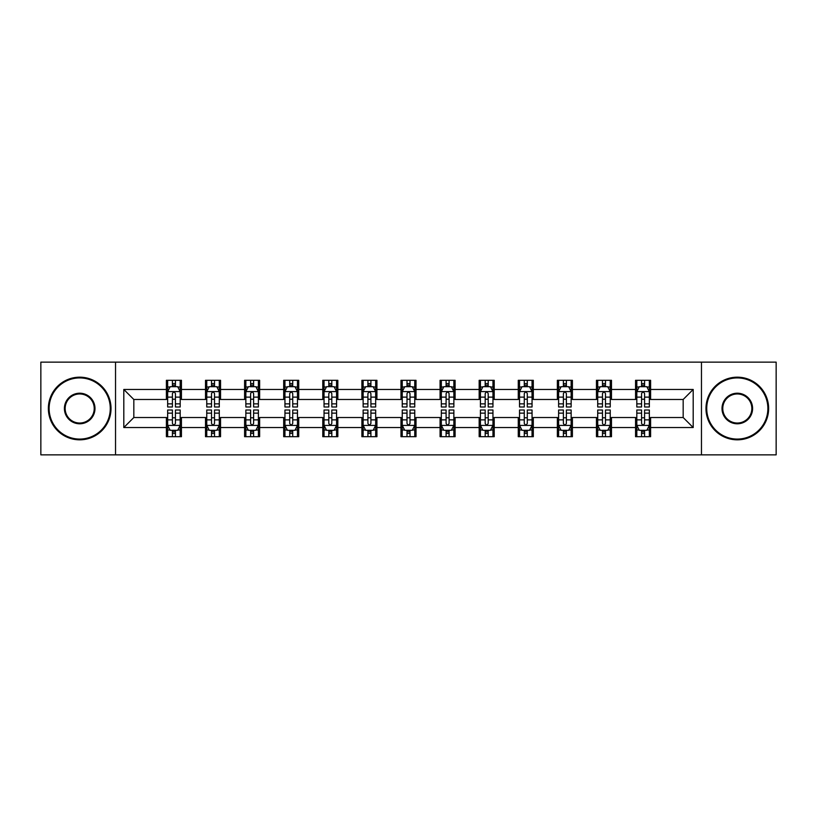 <?xml version="1.0" encoding="UTF-8"?>
<svg xmlns="http://www.w3.org/2000/svg" width="817" height="817" viewBox="0 0 817 817"><rect width="100%" height="100%" fill="white"/><g stroke="black" fill="none" stroke-linecap="round" stroke-linejoin="round"><path stroke-width="1.23" d="M701.466 454.865L776.15 454.865L776.15 362.135L701.466 362.135L701.466 454.865L115.534 454.865L115.534 362.135L40.85 362.135L40.85 454.865L115.534 454.865M701.466 362.135L115.534 362.135M650.598 389.454L650.598 380.303L635.555 380.303L635.555 389.454L611.494 389.454L611.494 380.303L596.461 380.303L596.461 389.454L572.4 389.454L572.4 380.303L557.368 380.303L557.368 389.454L533.307 389.454L533.307 380.303L518.264 380.303L518.264 389.454L494.214 389.454L494.214 380.303L479.171 380.303L479.171 389.454L455.11 389.454L455.11 380.303L440.077 380.303L440.077 389.454L416.016 389.454L416.016 380.303L400.984 380.303L400.984 389.454L376.923 389.454L376.923 380.303L361.89 380.303L361.89 389.454L337.829 389.454L337.829 380.303L322.786 380.303L322.786 389.454L298.736 389.454L298.736 380.303L283.693 380.303L283.693 389.454L259.632 389.454L259.632 380.303L244.6 380.303L244.6 389.454L220.539 389.454L220.539 380.303L205.506 380.303L205.506 389.454L181.445 389.454L181.445 380.303L166.402 380.303L166.402 389.454L123.806 389.454L123.806 427.546L133.825 417.518L166.402 417.518L166.402 436.697L181.445 436.697L181.445 417.518L205.506 417.518L205.506 436.697L220.539 436.697L220.539 417.518L244.6 417.518L244.6 436.697L259.632 436.697L259.632 417.518L283.693 417.518L283.693 436.697L298.736 436.697L298.736 417.518L322.786 417.518L322.786 436.697L337.829 436.697L337.829 417.518L361.89 417.518L361.89 436.697L376.923 436.697L376.923 417.518L400.984 417.518L400.984 436.697L416.016 436.697L416.016 417.518L440.077 417.518L440.077 436.697L455.11 436.697L455.11 417.518L479.171 417.518L479.171 436.697L494.214 436.697L494.214 417.518L518.264 417.518L518.264 436.697L533.307 436.697L533.307 417.518L557.368 417.518L557.368 436.697L572.4 436.697L572.4 417.518L596.461 417.518L596.461 436.697L611.494 436.697L611.494 417.518L635.555 417.518L635.555 436.697L650.598 436.697L650.598 417.518L683.175 417.518L683.175 399.482L650.598 399.482L650.598 389.454L693.194 389.454L693.194 427.546L650.598 427.546M635.555 427.546L611.494 427.546M596.461 427.546L572.4 427.546M557.368 427.546L533.307 427.546M518.264 427.546L494.214 427.546M479.171 427.546L455.11 427.546M440.077 427.546L416.016 427.546M400.984 427.546L376.923 427.546M361.89 427.546L337.829 427.546M322.786 427.546L298.736 427.546M283.693 427.546L259.632 427.546M244.6 427.546L220.539 427.546M205.506 427.546L181.445 427.546M166.402 427.546L123.806 427.546M635.555 389.454L635.555 399.482L611.494 399.482L611.494 389.454M596.461 389.454L596.461 399.482L572.4 399.482L572.4 389.454M557.368 389.454L557.368 399.482L533.307 399.482L533.307 389.454M518.264 389.454L518.264 399.482L494.214 399.482L494.214 389.454M479.171 389.454L479.171 399.482L455.11 399.482L455.11 389.454M440.077 389.454L440.077 399.482L416.016 399.482L416.016 389.454M400.984 389.454L400.984 399.482L376.923 399.482L376.923 389.454M361.89 389.454L361.89 399.482L337.829 399.482L337.829 389.454M322.786 389.454L322.786 399.482L298.736 399.482L298.736 389.454M283.693 389.454L283.693 399.482L259.632 399.482L259.632 389.454M244.6 389.454L244.6 399.482L220.539 399.482L220.539 389.454M205.506 389.454L205.506 399.482L181.445 399.482L181.445 389.454M166.402 389.454L166.402 399.482L133.825 399.482L123.806 389.454M133.825 399.482L133.825 417.518M693.194 427.546L683.175 417.518M683.175 399.482L693.194 389.454M166.402 386.574L167.659 386.574M172.418 386.574L175.43 386.574M180.189 386.574L181.445 386.574M166.402 399.227L167.659 399.227M172.418 399.227L175.43 399.227M180.189 399.227L181.445 399.227M166.402 417.773L167.659 417.773M172.418 417.773L175.43 417.773M180.189 417.773L181.445 417.773M166.402 430.426L167.659 430.426M172.418 430.426L175.43 430.426M180.189 430.426L181.445 430.426M205.506 417.773L206.752 417.773M211.521 417.773L214.524 417.773M219.283 417.773L220.539 417.773M205.506 430.426L206.752 430.426M211.521 430.426L214.524 430.426M219.283 430.426L220.539 430.426M205.506 386.574L206.752 386.574M211.521 386.574L214.524 386.574M219.283 386.574L220.539 386.574M205.506 399.227L206.752 399.227M211.521 399.227L214.524 399.227M219.283 399.227L220.539 399.227M244.6 417.773L245.856 417.773M250.615 417.773L253.617 417.773M258.386 417.773L259.632 417.773M244.6 430.426L245.856 430.426M250.615 430.426L253.617 430.426M258.386 430.426L259.632 430.426M244.6 386.574L245.856 386.574M250.615 386.574L253.617 386.574M258.386 386.574L259.632 386.574M244.6 399.227L245.856 399.227M250.615 399.227L253.617 399.227M258.386 399.227L259.632 399.227M283.693 417.773L284.949 417.773M289.708 417.773L292.721 417.773M297.48 417.773L298.736 417.773M283.693 430.426L284.949 430.426M289.708 430.426L292.721 430.426M297.48 430.426L298.736 430.426M283.693 386.574L284.949 386.574M289.708 386.574L292.721 386.574M297.48 386.574L298.736 386.574M283.693 399.227L284.949 399.227M289.708 399.227L292.721 399.227M297.48 399.227L298.736 399.227M322.786 417.773L324.043 417.773M328.802 417.773L331.814 417.773M336.573 417.773L337.829 417.773M322.786 430.426L324.043 430.426M328.802 430.426L331.814 430.426M336.573 430.426L337.829 430.426M322.786 386.574L324.043 386.574M328.802 386.574L331.814 386.574M336.573 386.574L337.829 386.574M322.786 399.227L324.043 399.227M328.802 399.227L331.814 399.227M336.573 399.227L337.829 399.227M361.89 417.773L363.136 417.773M367.905 417.773L370.908 417.773M375.667 417.773L376.923 417.773M361.89 430.426L363.136 430.426M367.905 430.426L370.908 430.426M375.667 430.426L376.923 430.426M361.89 386.574L363.136 386.574M367.905 386.574L370.908 386.574M375.667 386.574L376.923 386.574M361.89 399.227L363.136 399.227M367.905 399.227L370.908 399.227M375.667 399.227L376.923 399.227M400.984 417.773L402.24 417.773M406.999 417.773L410.001 417.773M414.76 417.773L416.016 417.773M400.984 430.426L402.24 430.426M406.999 430.426L410.001 430.426M414.76 430.426L416.016 430.426M400.984 386.574L402.24 386.574M406.999 386.574L410.001 386.574M414.76 386.574L416.016 386.574M400.984 399.227L402.24 399.227M406.999 399.227L410.001 399.227M414.76 399.227L416.016 399.227M440.077 417.773L441.333 417.773M446.092 417.773L449.095 417.773M453.864 417.773L455.11 417.773M440.077 430.426L441.333 430.426M446.092 430.426L449.095 430.426M453.864 430.426L455.11 430.426M440.077 386.574L441.333 386.574M446.092 386.574L449.095 386.574M453.864 386.574L455.11 386.574M440.077 399.227L441.333 399.227M446.092 399.227L449.095 399.227M453.864 399.227L455.11 399.227M479.171 417.773L480.427 417.773M485.186 417.773L488.198 417.773M492.957 417.773L494.214 417.773M479.171 430.426L480.427 430.426M485.186 430.426L488.198 430.426M492.957 430.426L494.214 430.426M479.171 386.574L480.427 386.574M485.186 386.574L488.198 386.574M492.957 386.574L494.214 386.574M479.171 399.227L480.427 399.227M485.186 399.227L488.198 399.227M492.957 399.227L494.214 399.227M518.264 417.773L519.52 417.773M524.279 417.773L527.292 417.773M532.051 417.773L533.307 417.773M518.264 430.426L519.52 430.426M524.279 430.426L527.292 430.426M532.051 430.426L533.307 430.426M518.264 386.574L519.52 386.574M524.279 386.574L527.292 386.574M532.051 386.574L533.307 386.574M518.264 399.227L519.52 399.227M524.279 399.227L527.292 399.227M532.051 399.227L533.307 399.227M557.368 417.773L558.614 417.773M563.383 417.773L566.385 417.773M571.144 417.773L572.4 417.773M557.368 430.426L558.614 430.426M563.383 430.426L566.385 430.426M571.144 430.426L572.4 430.426M557.368 386.574L558.614 386.574M563.383 386.574L566.385 386.574M571.144 386.574L572.4 386.574M557.368 399.227L558.614 399.227M563.383 399.227L566.385 399.227M571.144 399.227L572.4 399.227M596.461 417.773L597.717 417.773M602.476 417.773L605.479 417.773M610.248 417.773L611.494 417.773M596.461 430.426L597.717 430.426M602.476 430.426L605.479 430.426M610.248 430.426L611.494 430.426M596.461 386.574L597.717 386.574M602.476 386.574L605.479 386.574M610.248 386.574L611.494 386.574M596.461 399.227L597.717 399.227M602.476 399.227L605.479 399.227M610.248 399.227L611.494 399.227M635.555 417.773L636.811 417.773M641.57 417.773L644.582 417.773M649.341 417.773L650.598 417.773M635.555 430.426L636.811 430.426M641.57 430.426L644.582 430.426M649.341 430.426L650.598 430.426M635.555 386.574L636.811 386.574M641.57 386.574L644.582 386.574M649.341 386.574L650.598 386.574M635.555 399.227L636.811 399.227M641.57 399.227L644.582 399.227M649.341 399.227L650.598 399.227M175.43 383.561L172.418 383.561M180.189 403.853L175.43 403.853L175.43 406.999L180.189 406.999L180.189 391.711L177.687 386.696L170.171 386.696L167.659 391.711L167.659 406.999L172.418 406.999L172.418 403.853L167.659 403.853M167.659 391.711L167.659 380.303M180.189 391.711L180.189 380.303M172.418 386.696L172.418 380.303M175.43 380.303L175.43 386.696M175.43 403.853L175.43 393.59C174.43 391.66 173.429 391.66 172.418 393.59L172.418 403.853M172.418 433.439L175.43 433.439M167.659 413.147L172.418 413.147L172.418 410.001L167.659 410.001L167.659 425.289L170.171 430.304L177.687 430.304L180.189 425.289L180.189 410.001L175.43 410.001L175.43 413.147L180.189 413.147M180.189 425.289L180.189 436.697M167.659 425.289L167.659 436.697M175.43 430.304L175.43 436.697M172.418 436.697L172.418 430.304M172.418 413.147L172.418 423.41C173.418 425.34 174.43 425.34 175.43 423.41L175.43 413.147M79.698 377.924A30.576 30.576 0 0 0 49.122 408.5A30.576 30.576 0 0 0 79.698 439.076A30.576 30.576 0 0 0 110.275 408.5A30.576 30.576 0 0 0 79.698 377.924M79.698 439.822A31.322 31.322 0 0 1 48.366 408.5A31.322 31.322 0 0 1 79.698 377.178A31.322 31.322 0 0 1 111.02 408.5A31.322 31.322 0 0 1 79.698 439.822M79.698 393.212A15.288 15.288 0 0 1 94.986 408.5A15.288 15.288 0 0 1 79.698 423.788A15.288 15.288 0 0 1 64.41 408.5A15.288 15.288 0 0 1 79.698 393.212M79.698 423.032A14.532 14.532 0 0 0 94.231 408.5A14.532 14.532 0 0 0 79.698 393.968A14.532 14.532 0 0 0 65.156 408.5A14.532 14.532 0 0 0 79.698 423.032M737.302 377.924A30.576 30.576 0 0 0 706.725 408.5A30.576 30.576 0 0 0 737.302 439.076A30.576 30.576 0 0 0 767.878 408.5A30.576 30.576 0 0 0 737.302 377.924M737.302 439.822A31.322 31.322 0 0 1 705.98 408.5A31.322 31.322 0 0 1 737.302 377.178A31.322 31.322 0 0 1 768.634 408.5A31.322 31.322 0 0 1 737.302 439.822M737.302 393.212A15.288 15.288 0 0 1 752.59 408.5A15.288 15.288 0 0 1 737.302 423.788A15.288 15.288 0 0 1 722.014 408.5A15.288 15.288 0 0 1 737.302 393.212M737.302 423.032A14.532 14.532 0 0 0 751.844 408.5A14.532 14.532 0 0 0 737.302 393.968A14.532 14.532 0 0 0 722.769 408.5A14.532 14.532 0 0 0 737.302 423.032M214.524 383.561L211.521 383.561M219.283 403.853L214.524 403.853L214.524 406.999L219.283 406.999L219.283 391.711L216.781 386.696L209.264 386.696L206.752 391.711L206.752 406.999L211.521 406.999L211.521 403.853L206.752 403.853M206.752 391.711L206.752 380.303M219.283 391.711L219.283 380.303M211.521 386.696L211.521 380.303M214.524 380.303L214.524 386.696M214.524 403.853L214.524 393.59C213.523 391.66 212.522 391.66 211.521 393.59L211.521 403.853M253.617 383.561L250.615 383.561M258.386 403.853L253.617 403.853L253.617 406.999L258.386 406.999L258.386 391.711L255.874 386.696L248.358 386.696L245.856 391.711L245.856 406.999L250.615 406.999L250.615 403.853L245.856 403.853M245.856 391.711L245.856 380.303M258.386 391.711L258.386 380.303M250.615 386.696L250.615 380.303M253.617 380.303L253.617 386.696M253.617 403.853L253.617 393.59C252.616 391.66 251.616 391.66 250.615 393.59L250.615 403.853M211.521 433.439L214.524 433.439M206.752 413.147L211.521 413.147L211.521 410.001L206.752 410.001L206.752 425.289L209.264 430.304L216.781 430.304L219.283 425.289L219.283 410.001L214.524 410.001L214.524 413.147L219.283 413.147M219.283 425.289L219.283 436.697M206.752 425.289L206.752 436.697M214.524 430.304L214.524 436.697M211.521 436.697L211.521 430.304M211.521 413.147L211.521 423.41C212.522 425.34 213.523 425.34 214.524 423.41L214.524 413.147M250.615 433.439L253.617 433.439M245.856 413.147L250.615 413.147L250.615 410.001L245.856 410.001L245.856 425.289L248.358 430.304L255.874 430.304L258.386 425.289L258.386 410.001L253.617 410.001L253.617 413.147L258.386 413.147M258.386 425.289L258.386 436.697M245.856 425.289L245.856 436.697M253.617 430.304L253.617 436.697M250.615 436.697L250.615 430.304M250.615 413.147L250.615 423.41C251.616 425.34 252.616 425.34 253.617 423.41L253.617 413.147M292.721 383.561L289.708 383.561M297.48 403.853L292.721 403.853L292.721 406.999L297.48 406.999L297.48 391.711L294.968 386.696L287.451 386.696L284.949 391.711L284.949 406.999L289.708 406.999L289.708 403.853L284.949 403.853M284.949 391.711L284.949 380.303M297.48 391.711L297.48 380.303M289.708 386.696L289.708 380.303M292.721 380.303L292.721 386.696M292.721 403.853L292.721 393.59C291.72 391.66 290.709 391.66 289.708 393.59L289.708 403.853M331.814 383.561L328.802 383.561M336.573 403.853L331.814 403.853L331.814 406.999L336.573 406.999L336.573 391.711L334.071 386.696L326.545 386.696L324.043 391.711L324.043 406.999L328.802 406.999L328.802 403.853L324.043 403.853M324.043 391.711L324.043 380.303M336.573 391.711L336.573 380.303M328.802 386.696L328.802 380.303M331.814 380.303L331.814 386.696M331.814 403.853L331.814 393.59C330.814 391.66 329.813 391.66 328.802 393.59L328.802 403.853M370.908 383.561L367.905 383.561M375.667 403.853L370.908 403.853L370.908 406.999L375.667 406.999L375.667 391.711L373.165 386.696L365.648 386.696L363.136 391.711L363.136 406.999L367.905 406.999L367.905 403.853L363.136 403.853M363.136 391.711L363.136 380.303M375.667 391.711L375.667 380.303M367.905 386.696L367.905 380.303M370.908 380.303L370.908 386.696M370.908 403.853L370.908 393.59C369.907 391.66 368.906 391.66 367.905 393.59L367.905 403.853M289.708 433.439L292.721 433.439M284.949 413.147L289.708 413.147L289.708 410.001L284.949 410.001L284.949 425.289L287.451 430.304L294.968 430.304L297.48 425.289L297.48 410.001L292.721 410.001L292.721 413.147L297.48 413.147M297.48 425.289L297.48 436.697M284.949 425.289L284.949 436.697M292.721 430.304L292.721 436.697M289.708 436.697L289.708 430.304M289.708 413.147L289.708 423.41C290.709 425.34 291.71 425.34 292.721 423.41L292.721 413.147M328.802 433.439L331.814 433.439M324.043 413.147L328.802 413.147L328.802 410.001L324.043 410.001L324.043 425.289L326.545 430.304L334.071 430.304L336.573 425.289L336.573 410.001L331.814 410.001L331.814 413.147L336.573 413.147M336.573 425.289L336.573 436.697M324.043 425.289L324.043 436.697M331.814 430.304L331.814 436.697M328.802 436.697L328.802 430.304M328.802 413.147L328.802 423.41C329.802 425.34 330.814 425.34 331.814 423.41L331.814 413.147M367.905 433.439L370.908 433.439M363.136 413.147L367.905 413.147L367.905 410.001L363.136 410.001L363.136 425.289L365.648 430.304L373.165 430.304L375.667 425.289L375.667 410.001L370.908 410.001L370.908 413.147L375.667 413.147M375.667 425.289L375.667 436.697M363.136 425.289L363.136 436.697M370.908 430.304L370.908 436.697M367.905 436.697L367.905 430.304M367.905 413.147L367.905 423.41C368.906 425.34 369.907 425.34 370.908 423.41L370.908 413.147M410.001 383.561L406.999 383.561M414.76 403.853L410.001 403.853L410.001 406.999L414.76 406.999L414.76 391.711L412.258 386.696L404.742 386.696L402.24 391.711L402.24 406.999L406.999 406.999L406.999 403.853L402.24 403.853M402.24 391.711L402.24 380.303M414.76 391.711L414.76 380.303M406.999 386.696L406.999 380.303M410.001 380.303L410.001 386.696M410.001 403.853L410.001 393.59C409 391.66 408 391.66 406.999 393.59L406.999 403.853M406.999 433.439L410.001 433.439M402.24 413.147L406.999 413.147L406.999 410.001L402.24 410.001L402.24 425.289L404.742 430.304L412.258 430.304L414.76 425.289L414.76 410.001L410.001 410.001L410.001 413.147L414.76 413.147M414.76 425.289L414.76 436.697M402.24 425.289L402.24 436.697M410.001 430.304L410.001 436.697M406.999 436.697L406.999 430.304M406.999 413.147L406.999 423.41C408 425.34 409 425.34 410.001 423.41L410.001 413.147M449.095 383.561L446.092 383.561M453.864 403.853L449.095 403.853L449.095 406.999L453.864 406.999L453.864 391.711L451.352 386.696L443.835 386.696L441.333 391.711L441.333 406.999L446.092 406.999L446.092 403.853L441.333 403.853M441.333 391.711L441.333 380.303M453.864 391.711L453.864 380.303M446.092 386.696L446.092 380.303M449.095 380.303L449.095 386.696M449.095 403.853L449.095 393.59C448.094 391.66 447.093 391.66 446.092 393.59L446.092 403.853M446.092 433.439L449.095 433.439M441.333 413.147L446.092 413.147L446.092 410.001L441.333 410.001L441.333 425.289L443.835 430.304L451.352 430.304L453.864 425.289L453.864 410.001L449.095 410.001L449.095 413.147L453.864 413.147M453.864 425.289L453.864 436.697M441.333 425.289L441.333 436.697M449.095 430.304L449.095 436.697M446.092 436.697L446.092 430.304M446.092 413.147L446.092 423.41C447.093 425.34 448.094 425.34 449.095 423.41L449.095 413.147M488.198 383.561L485.186 383.561M492.957 403.853L488.198 403.853L488.198 406.999L492.957 406.999L492.957 391.711L490.455 386.696L482.929 386.696L480.427 391.711L480.427 406.999L485.186 406.999L485.186 403.853L480.427 403.853M480.427 391.711L480.427 380.303M492.957 391.711L492.957 380.303M485.186 386.696L485.186 380.303M488.198 380.303L488.198 386.696M488.198 403.853L488.198 393.59C487.198 391.66 486.186 391.66 485.186 393.59L485.186 403.853M485.186 433.439L488.198 433.439M480.427 413.147L485.186 413.147L485.186 410.001L480.427 410.001L480.427 425.289L482.929 430.304L490.455 430.304L492.957 425.289L492.957 410.001L488.198 410.001L488.198 413.147L492.957 413.147M492.957 425.289L492.957 436.697M480.427 425.289L480.427 436.697M488.198 430.304L488.198 436.697M485.186 436.697L485.186 430.304M485.186 413.147L485.186 423.41C486.186 425.34 487.187 425.34 488.198 423.41L488.198 413.147M527.292 383.561L524.279 383.561M532.051 403.853L527.292 403.853L527.292 406.999L532.051 406.999L532.051 391.711L529.549 386.696L522.032 386.696L519.52 391.711L519.52 406.999L524.279 406.999L524.279 403.853L519.52 403.853M519.52 391.711L519.52 380.303M532.051 391.711L532.051 380.303M524.279 386.696L524.279 380.303M527.292 380.303L527.292 386.696M527.292 403.853L527.292 393.59C526.291 391.66 525.29 391.66 524.279 393.59L524.279 403.853M524.279 433.439L527.292 433.439M519.52 413.147L524.279 413.147L524.279 410.001L519.52 410.001L519.52 425.289L522.032 430.304L529.549 430.304L532.051 425.289L532.051 410.001L527.292 410.001L527.292 413.147L532.051 413.147M532.051 425.289L532.051 436.697M519.52 425.289L519.52 436.697M527.292 430.304L527.292 436.697M524.279 436.697L524.279 430.304M524.279 413.147L524.279 423.41C525.28 425.34 526.291 425.34 527.292 423.41L527.292 413.147M566.385 383.561L563.383 383.561M571.144 403.853L566.385 403.853L566.385 406.999L571.144 406.999L571.144 391.711L568.642 386.696L561.126 386.696L558.614 391.711L558.614 406.999L563.383 406.999L563.383 403.853L558.614 403.853M558.614 391.711L558.614 380.303M571.144 391.711L571.144 380.303M563.383 386.696L563.383 380.303M566.385 380.303L566.385 386.696M566.385 403.853L566.385 393.59C565.384 391.66 564.384 391.66 563.383 393.59L563.383 403.853M563.383 433.439L566.385 433.439M558.614 413.147L563.383 413.147L563.383 410.001L558.614 410.001L558.614 425.289L561.126 430.304L568.642 430.304L571.144 425.289L571.144 410.001L566.385 410.001L566.385 413.147L571.144 413.147M571.144 425.289L571.144 436.697M558.614 425.289L558.614 436.697M566.385 430.304L566.385 436.697M563.383 436.697L563.383 430.304M563.383 413.147L563.383 423.41C564.384 425.34 565.384 425.34 566.385 423.41L566.385 413.147M605.479 383.561L602.476 383.561M610.248 403.853L605.479 403.853L605.479 406.999L610.248 406.999L610.248 391.711L607.736 386.696L600.219 386.696L597.717 391.711L597.717 406.999L602.476 406.999L602.476 403.853L597.717 403.853M597.717 391.711L597.717 380.303M610.248 391.711L610.248 380.303M602.476 386.696L602.476 380.303M605.479 380.303L605.479 386.696M605.479 403.853L605.479 393.59C604.478 391.66 603.477 391.66 602.476 393.59L602.476 403.853M602.476 433.439L605.479 433.439M597.717 413.147L602.476 413.147L602.476 410.001L597.717 410.001L597.717 425.289L600.219 430.304L607.736 430.304L610.248 425.289L610.248 410.001L605.479 410.001L605.479 413.147L610.248 413.147M610.248 425.289L610.248 436.697M597.717 425.289L597.717 436.697M605.479 430.304L605.479 436.697M602.476 436.697L602.476 430.304M602.476 413.147L602.476 423.41C603.477 425.34 604.478 425.34 605.479 423.41L605.479 413.147M644.582 383.561L641.57 383.561M649.341 403.853L644.582 403.853L644.582 406.999L649.341 406.999L649.341 391.711L646.829 386.696L639.313 386.696L636.811 391.711L636.811 406.999L641.57 406.999L641.57 403.853L636.811 403.853M636.811 391.711L636.811 380.303M649.341 391.711L649.341 380.303M641.57 386.696L641.57 380.303M644.582 380.303L644.582 386.696M644.582 403.853L644.582 393.59C643.582 391.66 642.571 391.66 641.57 393.59L641.57 403.853M641.57 433.439L644.582 433.439M636.811 413.147L641.57 413.147L641.57 410.001L636.811 410.001L636.811 425.289L639.313 430.304L646.829 430.304L649.341 425.289L649.341 410.001L644.582 410.001L644.582 413.147L649.341 413.147M649.341 425.289L649.341 436.697M636.811 425.289L636.811 436.697M644.582 430.304L644.582 436.697M641.57 436.697L641.57 430.304M641.57 413.147L641.57 423.41C642.571 425.34 643.571 425.34 644.582 423.41L644.582 413.147M180.128 391.588L167.72 391.588M167.659 386.992L170.018 386.992M177.83 386.992L180.189 386.992M172.418 397.133L167.659 397.133M180.189 397.133L175.43 397.133M175.43 385.154L172.418 385.154M167.72 425.412L180.128 425.412M180.189 430.008L177.83 430.008M170.018 430.008L167.659 430.008M175.43 419.867L180.189 419.867M167.659 419.867L172.418 419.867M172.418 431.846L175.43 431.846M219.222 391.588L206.824 391.588M206.752 386.992L209.111 386.992M216.934 386.992L219.283 386.992M211.521 397.133L206.752 397.133M219.283 397.133L214.524 397.133M214.524 385.154L211.521 385.154M258.315 391.588L245.917 391.588M245.856 386.992L248.205 386.992M256.027 386.992L258.386 386.992M250.615 397.133L245.856 397.133M258.386 397.133L253.617 397.133M253.617 385.154L250.615 385.154M206.824 425.412L219.222 425.412M219.283 430.008L216.934 430.008M209.111 430.008L206.752 430.008M214.524 419.867L219.283 419.867M206.752 419.867L211.521 419.867M211.521 431.846L214.524 431.846M245.917 425.412L258.315 425.412M258.386 430.008L256.027 430.008M248.205 430.008L245.856 430.008M253.617 419.867L258.386 419.867M245.856 419.867L250.615 419.867M250.615 431.846L253.617 431.846M297.419 391.588L285.01 391.588M284.949 386.992L287.308 386.992M295.121 386.992L297.48 386.992M289.708 397.133L284.949 397.133M297.48 397.133L292.721 397.133M292.721 385.154L289.708 385.154M336.512 391.588L324.104 391.588M324.043 386.992L326.402 386.992M334.214 386.992L336.573 386.992M328.802 397.133L324.043 397.133M336.573 397.133L331.814 397.133M331.814 385.154L328.802 385.154M375.606 391.588L363.197 391.588M363.136 386.992L365.495 386.992M373.318 386.992L375.667 386.992M367.905 397.133L363.136 397.133M375.667 397.133L370.908 397.133M370.908 385.154L367.905 385.154M285.01 425.412L297.419 425.412M297.48 430.008L295.121 430.008M287.308 430.008L284.949 430.008M292.721 419.867L297.48 419.867M284.949 419.867L289.708 419.867M289.708 431.846L292.721 431.846M324.104 425.412L336.512 425.412M336.573 430.008L334.214 430.008M326.402 430.008L324.043 430.008M331.814 419.867L336.573 419.867M324.043 419.867L328.802 419.867M328.802 431.846L331.814 431.846M363.197 425.412L375.606 425.412M375.667 430.008L373.318 430.008M365.495 430.008L363.136 430.008M370.908 419.867L375.667 419.867M363.136 419.867L367.905 419.867M367.905 431.846L370.908 431.846M414.699 391.588L402.301 391.588M402.24 386.992L404.589 386.992M412.411 386.992L414.76 386.992M406.999 397.133L402.24 397.133M414.76 397.133L410.001 397.133M410.001 385.154L406.999 385.154M402.301 425.412L414.699 425.412M414.76 430.008L412.411 430.008M404.589 430.008L402.24 430.008M410.001 419.867L414.76 419.867M402.24 419.867L406.999 419.867M406.999 431.846L410.001 431.846M453.803 391.588L441.394 391.588M441.333 386.992L443.682 386.992M451.505 386.992L453.864 386.992M446.092 397.133L441.333 397.133M453.864 397.133L449.095 397.133M449.095 385.154L446.092 385.154M441.394 425.412L453.803 425.412M453.864 430.008L451.505 430.008M443.682 430.008L441.333 430.008M449.095 419.867L453.864 419.867M441.333 419.867L446.092 419.867M446.092 431.846L449.095 431.846M492.896 391.588L480.488 391.588M480.427 386.992L482.786 386.992M490.598 386.992L492.957 386.992M485.186 397.133L480.427 397.133M492.957 397.133L488.198 397.133M488.198 385.154L485.186 385.154M480.488 425.412L492.896 425.412M492.957 430.008L490.598 430.008M482.786 430.008L480.427 430.008M488.198 419.867L492.957 419.867M480.427 419.867L485.186 419.867M485.186 431.846L488.198 431.846M531.99 391.588L519.581 391.588M519.52 386.992L521.879 386.992M529.692 386.992L532.051 386.992M524.279 397.133L519.52 397.133M532.051 397.133L527.292 397.133M527.292 385.154L524.279 385.154M519.581 425.412L531.99 425.412M532.051 430.008L529.692 430.008M521.879 430.008L519.52 430.008M527.292 419.867L532.051 419.867M519.52 419.867L524.279 419.867M524.279 431.846L527.292 431.846M571.083 391.588L558.685 391.588M558.614 386.992L560.973 386.992M568.795 386.992L571.144 386.992M563.383 397.133L558.614 397.133M571.144 397.133L566.385 397.133M566.385 385.154L563.383 385.154M558.685 425.412L571.083 425.412M571.144 430.008L568.795 430.008M560.973 430.008L558.614 430.008M566.385 419.867L571.144 419.867M558.614 419.867L563.383 419.867M563.383 431.846L566.385 431.846M610.176 391.588L597.778 391.588M597.717 386.992L600.066 386.992M607.889 386.992L610.248 386.992M602.476 397.133L597.717 397.133M610.248 397.133L605.479 397.133M605.479 385.154L602.476 385.154M597.778 425.412L610.176 425.412M610.248 430.008L607.889 430.008M600.066 430.008L597.717 430.008M605.479 419.867L610.248 419.867M597.717 419.867L602.476 419.867M602.476 431.846L605.479 431.846M649.28 391.588L636.872 391.588M636.811 386.992L639.17 386.992M646.982 386.992L649.341 386.992M641.57 397.133L636.811 397.133M649.341 397.133L644.582 397.133M644.582 385.154L641.57 385.154M636.872 425.412L649.28 425.412M649.341 430.008L646.982 430.008M639.17 430.008L636.811 430.008M644.582 419.867L649.341 419.867M636.811 419.867L641.57 419.867M641.57 431.846L644.582 431.846"/></g></svg>
